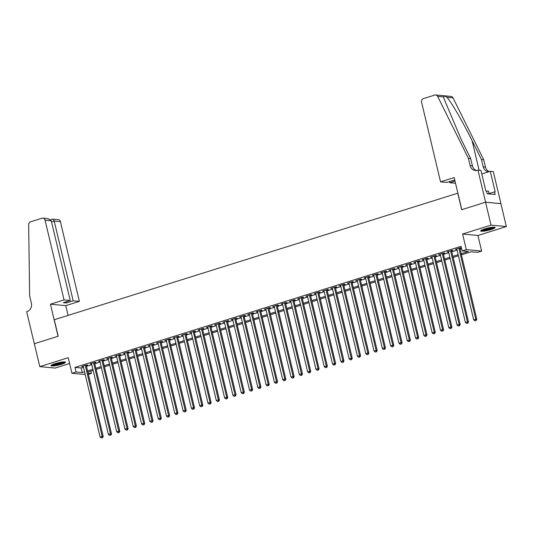 <?xml version="1.0" encoding="UTF-8"?>
<svg xmlns="http://www.w3.org/2000/svg" width="533" height="533" viewBox="0 0 533 533"><rect width="100%" height="100%" fill="white"/><g stroke="black" fill="none" stroke-linecap="round" stroke-linejoin="round"><path stroke-width="0.8" d="M61.482 364.266A7.435 1.146 166.6 0 0 65.486 362.233A7.435 1.146 166.6 0 0 55.019 363.653A7.435 1.146 166.6 0 0 51.015 365.685A7.435 1.146 166.6 0 0 61.482 364.266M491.12 229.53A7.435 1.146 166.6 0 0 495.124 227.498A7.435 1.146 166.6 0 0 484.657 228.917A7.435 1.146 166.6 0 0 480.653 230.949A7.435 1.146 166.6 0 0 491.12 229.53M90.863 371.061L91.423 373.42L88.411 374.366M34.292 343.732L58.077 336.27L50.435 304.203L64.053 299.932L45.058 220.222A2.858 2.572 -84.6 0 0 41.914 218.257L30.581 221.808A2.858 2.572 -84.6 0 0 28.662 224.66L29.641 295.955L31.387 303.284A6.676 6.003 95.4 0 1 27.11 311.519L26.65 311.665L39.788 366.624L55.126 368.063L69.61 363.526M34.332 343.718L58.197 336.23L54.273 319.74L457.754 193.206L461.685 209.696L485.556 202.214L500.893 203.653L506.35 226.558L491.013 225.119L462.577 234.034L466.288 249.611L481.625 251.056L477.475 252.356L471.259 251.769L461.445 254.847M462.577 234.034L477.914 235.479L506.35 226.558M477.914 235.479L481.625 251.056M485.556 202.214L491.013 225.119M86.299 365.498L87.752 365.045L86.719 364.945L81.736 366.511L83.281 366.444M94.601 362.9L96.053 362.44L95.021 362.347L90.037 363.906L91.583 363.846M102.902 360.295L104.355 359.835L103.322 359.742L98.338 361.301L99.884 361.241M111.204 357.69L112.656 357.237L111.624 357.137L106.64 358.696L108.186 358.636M119.505 355.085L120.964 354.632L119.925 354.532L114.941 356.097L116.487 356.031M127.813 352.48L129.266 352.027L128.226 351.927L123.243 353.492L124.795 353.432M136.115 349.881L137.567 349.421L136.528 349.328L131.551 350.887L133.097 350.827M144.416 347.276L145.869 346.816L144.829 346.723L139.853 348.282L141.398 348.222M152.718 344.671L154.17 344.218L153.131 344.118L148.154 345.684L149.7 345.617M161.019 342.066L162.472 341.613L161.439 341.513L156.455 343.079L158.001 343.012M169.321 339.468L170.773 339.008L169.741 338.915L164.757 340.474L166.303 340.414M177.622 336.863L179.075 336.403L178.042 336.31L173.058 337.869L174.604 337.809M185.924 334.258L187.376 333.805L186.343 333.705L181.36 335.264L182.906 335.204M194.225 331.653L195.678 331.2L194.645 331.1L189.661 332.665L191.207 332.599M202.533 329.048L203.986 328.594L202.946 328.495L197.963 330.06L199.509 329.994M210.835 326.449L212.287 325.989L211.248 325.896L206.264 327.455L207.817 327.395M219.136 323.844L220.589 323.384L219.549 323.291L214.572 324.85L216.118 324.79M227.438 321.239L228.89 320.786L227.851 320.686L222.874 322.245L224.42 322.185M235.739 318.634L237.192 318.181L236.152 318.081L231.175 319.647L232.721 319.58M244.041 316.029L245.493 315.576L244.46 315.476L239.477 317.042L241.023 316.982M252.342 313.431L253.795 312.971L252.762 312.878L247.778 314.437L249.324 314.377M260.644 310.826L262.096 310.373L261.063 310.273L256.08 311.832L257.626 311.772M268.945 308.221L270.398 307.768L269.365 307.668L264.381 309.233L265.927 309.167M277.247 305.616L278.706 305.162L277.666 305.063L272.683 306.628L274.228 306.562M285.555 303.017L287.007 302.557L285.968 302.464L280.984 304.023L282.537 303.963M293.856 300.412L295.309 299.952L294.269 299.859L289.292 301.418L290.838 301.358M302.158 297.807L303.61 297.354L302.571 297.254L297.594 298.813L299.14 298.753M310.459 295.202L311.912 294.749L310.872 294.649L305.895 296.215L307.441 296.148M318.761 292.597L320.213 292.144L319.174 292.044L314.197 293.61L315.743 293.543M327.062 289.999L328.515 289.539L327.482 289.446L322.498 291.005L324.044 290.945M335.364 287.394L336.816 286.934L335.783 286.841L330.8 288.4L332.345 288.34M343.665 284.789L345.118 284.336L344.085 284.236L339.101 285.801L340.647 285.735M351.967 282.184L353.419 281.73L352.386 281.631L347.403 283.196L348.948 283.13M360.268 279.578L361.727 279.125L360.688 279.026L355.704 280.591L357.25 280.531M368.576 276.98L370.029 276.52L368.989 276.427L364.006 277.986L365.558 277.926M376.878 274.375L378.33 273.922L377.291 273.822L372.314 275.381L373.86 275.321M385.179 271.77L386.632 271.317L385.592 271.217L380.615 272.783L382.161 272.716M393.481 269.165L394.933 268.712L393.894 268.612L388.917 270.178L390.462 270.111M401.782 266.567L403.234 266.107L402.202 266.014L397.218 267.573L398.764 267.513M410.084 263.962L411.536 263.502L410.503 263.409L405.52 264.968L407.065 264.908M418.385 261.357L419.837 260.904L418.805 260.804L413.821 262.363L415.367 262.303M426.686 258.752L428.139 258.298L427.106 258.199L422.123 259.764L423.668 259.698M434.988 256.146L436.447 255.693L435.408 255.593L430.424 257.159L431.97 257.093M443.296 253.548L444.749 253.088L443.709 252.995L438.726 254.554L440.278 254.494M451.598 250.943L453.05 250.483L452.011 250.39L447.027 251.949L448.579 251.889M461.185 253.748L468.354 251.496L462.138 250.91L461.045 246.333L74.993 367.397L81.209 367.983L83.481 367.27M86.499 366.324L91.783 364.672M94.801 363.726L100.084 362.067M103.102 361.121L108.386 359.462M111.404 358.516L116.687 356.857M119.705 355.911L124.989 354.252M128.007 353.306L133.29 351.653M136.308 350.707L141.591 349.048M144.61 348.102L149.893 346.443M152.911 345.497L158.194 343.838M161.219 342.892L166.503 341.24M169.521 340.287L174.804 338.635M177.822 337.689L183.105 336.03M186.124 335.084L191.407 333.425M194.425 332.479L199.708 330.82M202.727 329.874L208.01 328.221M211.028 327.275L216.311 325.616M219.329 324.67L224.613 323.011M227.631 322.065L232.914 320.406M235.932 319.46L241.222 317.801M244.241 316.855L249.524 315.203M252.542 314.257L257.825 312.598M260.844 311.652L266.127 309.993M269.145 309.047L274.428 307.388M277.446 306.442L282.73 304.789M285.748 303.837L291.031 302.184M294.049 301.238L299.333 299.579M302.351 298.633L307.634 296.974M310.652 296.028L315.936 294.369M318.961 293.423L324.244 291.771M327.262 290.825L332.545 289.166M335.563 288.22L340.847 286.561M343.865 285.615L349.148 283.956M352.166 283.01L357.45 281.351M360.468 280.405L365.751 278.752M368.769 277.806L374.053 276.147M377.071 275.201L382.354 273.542M385.372 272.596L390.656 270.937M393.674 269.991L398.964 268.339M401.982 267.386L407.265 265.734M410.283 264.788L415.567 263.129M418.585 262.183L423.868 260.524M426.886 259.578L432.17 257.919M435.188 256.973L440.471 255.32M443.489 254.374L448.773 252.715M451.791 251.769L457.074 250.11M460.092 249.164L461.605 248.691M459.899 248.338L461.351 247.885L460.312 247.785L455.335 249.351L456.881 249.284M85.207 374.532L71.935 373.28L68.224 357.703L39.788 366.624M71.935 373.28L76.086 371.981L82.302 372.567L84.567 371.854M74.993 367.397L76.086 371.981M462.138 250.91L466.288 249.611M88.112 373.113L91.423 373.42M458.427 255.793L453.143 257.452M450.125 258.398L444.842 260.051M441.824 260.997L436.54 262.656M433.522 263.602L428.239 265.261M425.221 266.207L419.937 267.866M416.919 268.812L411.636 270.471M408.618 271.417L403.334 273.069M400.316 274.015L395.033 275.674M392.015 276.62L386.731 278.279M383.707 279.225L378.423 280.884M375.405 281.83L370.122 283.483M367.104 284.435L361.82 286.088M358.802 287.034L353.519 288.693M350.501 289.639L345.217 291.298M342.199 292.244L336.916 293.903M333.898 294.849L328.614 296.501M325.596 297.447L320.313 299.106M317.295 300.052L312.012 301.711M308.993 302.657L303.703 304.316M300.685 305.262L295.402 306.921M292.384 307.867L287.1 309.52M284.082 310.466L278.799 312.125M275.781 313.071L270.498 314.73M267.479 315.676L262.196 317.335M259.178 318.281L253.895 319.933M250.876 320.879L245.593 322.538M242.575 323.484L237.292 325.143M234.273 326.089L228.99 327.748M225.965 328.694L220.682 330.353M217.664 331.299L212.381 332.952M209.362 333.898L204.079 335.557M201.061 336.503L195.778 338.162M192.759 339.108L187.476 340.767M184.458 341.713L179.175 343.365M176.156 344.318L170.873 345.97M167.855 346.916L162.572 348.575M159.554 349.521L154.27 351.18M151.252 352.126L145.962 353.785M142.944 354.731L137.661 356.384M134.642 357.33L129.359 358.989M126.341 359.935L121.058 361.594M118.04 362.54L112.756 364.199M109.738 365.145L104.455 366.804M101.437 367.75L96.153 369.402M93.135 370.348L87.852 372.007M87.585 370.908L92.869 369.249M95.893 368.303L101.177 366.644M104.195 365.698L109.478 364.046M112.496 363.1L117.78 361.441M120.798 360.495L126.081 358.836M129.099 357.89L134.383 356.231M137.401 355.284L142.684 353.626M145.702 352.679L150.986 351.027M154.004 350.081L159.287 348.422M162.305 347.476L167.589 345.817M170.607 344.871L175.897 343.212M178.915 342.266L184.198 340.614M187.216 339.661L192.5 338.009M195.518 337.063L200.801 335.404M203.819 334.457L209.103 332.799M212.121 331.852L217.404 330.194M220.422 329.247L225.706 327.595M228.724 326.649L234.007 324.99M237.025 324.044L242.308 322.385M245.327 321.439L250.61 319.78M253.628 318.834L258.918 317.175M261.936 316.229L267.22 314.577M270.238 313.631L275.521 311.972M278.539 311.025L283.822 309.367M286.841 308.42L292.124 306.761M295.142 305.815L300.425 304.163M303.444 303.21L308.727 301.558M311.745 300.612L317.028 298.953M320.047 298.007L325.33 296.348M328.348 295.402L333.631 293.743M336.656 292.797L341.939 291.145M344.958 290.199L350.241 288.54M353.259 287.593L358.542 285.935M361.561 284.988L366.844 283.329M369.862 282.383L375.145 280.731M378.163 279.778L383.447 278.126M386.465 277.18L391.748 275.521M394.766 274.575L400.05 272.916M403.068 271.97L408.351 270.311M411.369 269.365L416.659 267.713M419.678 266.767L424.961 265.108M427.979 264.161L433.262 262.502M436.28 261.556L441.564 259.897M444.582 258.951L449.865 257.292M452.883 256.346L458.167 254.694M81.209 367.983L82.302 372.567M456.275 249.051L456.368 249.444M447.973 251.656L448.066 252.049M439.672 254.261L439.765 254.654M431.37 256.859L431.464 257.259M423.069 259.464L423.162 259.857M414.767 262.069L414.861 262.463M406.459 264.674L406.559 265.068M398.158 267.28L398.251 267.673M389.856 269.878L389.949 270.271M381.555 272.483L381.648 272.876M373.253 275.088L373.347 275.481M364.952 277.693L365.045 278.086M356.65 280.298L356.744 280.691M348.349 282.896L348.442 283.289M340.047 285.501L340.141 285.895M331.746 288.106L331.839 288.5M323.438 290.712L323.531 291.105M315.136 293.31L315.23 293.703M306.835 295.915L306.928 296.308M298.533 298.52L298.627 298.913M290.232 301.125L290.325 301.518M281.93 303.73L282.024 304.123M273.629 306.328L273.722 306.722M265.327 308.933L265.421 309.327M257.026 311.538L257.119 311.932M248.718 314.144L248.818 314.537M240.416 316.749L240.51 317.142M232.115 319.347L232.208 319.74M223.813 321.952L223.907 322.345M215.512 324.557L215.605 324.95M207.21 327.162L207.304 327.555M198.909 329.76L199.002 330.154M190.607 332.365L190.701 332.759M182.306 334.971L182.399 335.364M174.005 337.576L174.098 337.969M165.696 340.181L165.796 340.574M157.395 342.779L157.488 343.172M149.093 345.384L149.187 345.777M140.792 347.989L140.885 348.382M132.49 350.594L132.584 350.987M124.189 353.199L124.282 353.592M115.888 355.797L115.981 356.191M107.586 358.403L107.679 358.796M99.285 361.008L99.378 361.401M90.983 363.613L91.076 364.006M82.675 366.211L82.768 366.604M458.86 248.238L475.756 319.154L473.677 319.807L456.788 248.891M459.806 247.945L476.795 319.254L475.756 319.154L475.729 320.573L474.896 320.833L475.729 320.573M476.142 320.613L476.795 319.254M473.677 319.807L474.896 320.833M493.931 227.171A6.436 0.993 -13.4 0 1 492.938 227.838A6.436 0.993 -13.4 0 1 486.502 229.77A6.436 0.993 -13.4 0 1 481.565 230.116M482.545 229.67A5.956 0.919 166.6 0 0 492.445 227.431A5.956 0.919 166.6 0 0 492.858 227.211M480.993 230.469A7.389 1.139 166.6 0 0 486.922 229.836A7.389 1.139 166.6 0 0 493.711 227.744A7.389 1.139 166.6 0 0 494.604 227.225M489.114 193.932L488.428 191.047L486.582 191.274M64.293 361.907A6.436 0.993 -13.4 0 1 63.3 362.573A6.436 0.993 -13.4 0 1 56.864 364.512A6.436 0.993 -13.4 0 1 51.934 364.852M52.907 364.405A5.956 0.919 166.6 0 0 62.807 362.167A5.956 0.919 166.6 0 0 63.22 361.947M51.355 365.205A7.389 1.139 166.6 0 0 57.284 364.579A7.389 1.139 166.6 0 0 64.073 362.48A7.389 1.139 166.6 0 0 64.966 361.96M440.558 181.86L421.563 102.149A2.858 2.572 -84.6 0 1 423.402 98.618L434.735 95.067A2.858 2.572 -84.6 0 1 437.646 96.4L468.414 158.354L470.159 165.683A6.676 6.003 -84.6 0 0 475.349 170.507A6.676 6.003 -84.6 0 0 477.501 170.274L477.954 170.134L485.596 202.2L461.811 209.656L454.169 177.589L440.558 181.86L446.754 182.446L453.643 180.281L454.836 180.394M435.654 94.967L450.998 96.406A2.858 2.572 95.4 0 1 452.99 97.839L483.751 159.793L481.486 159.58L472.051 140.585C463.144 122.437 451.278 101.983 446.92 97.273C444.862 95.86 443.796 95.76 443.716 96.966L444.076 98.905L461.252 139.566L470.686 158.567L472.431 165.896A6.676 6.003 -84.6 0 0 476.495 170.487M470.686 158.567L468.414 158.354M483.751 159.793L485.496 167.129A6.676 6.003 -84.6 0 0 489.261 171.613M488.808 171.759A6.676 6.003 -84.6 0 1 488.415 171.733A6.676 6.003 -84.6 0 1 483.231 166.909L481.486 159.58M485.596 202.2L500.933 203.639L493.298 171.573L490.287 171.293L495.177 191.813L489.008 193.479M477.954 170.134L480.959 170.413L485.849 190.934L486.516 191.001L487.169 193.746L495.17 194.498L494.517 191.753M455.522 183.265L449.699 182.719L454.995 181.06M449.699 182.719L449.432 181.606M490.287 171.293L481.805 173.951M64.053 299.932L70.249 300.519L63.36 302.677L66.299 302.957L73.194 300.792L79.39 301.378L60.402 221.668L54.199 221.082L51.528 221.921M73.194 300.792L54.199 221.082C53.726 219.483 53.093 218.863 52.301 219.23L58.177 219.596A2.858 2.572 95.4 0 1 60.402 221.668M68.097 315.403L65.772 305.649L79.39 301.378M50.435 304.203L65.772 305.649M70.249 300.519L51.261 220.802L45.058 220.222M66.299 302.957L66.039 301.838M42.84 218.157L48.23 218.663L51.261 220.802M450.558 250.843L467.454 321.759L465.376 322.412L448.486 251.496M451.504 250.55L468.487 321.859L467.454 321.759L467.428 323.178L466.595 323.438L467.428 323.178M467.841 323.218L468.487 321.859M465.376 322.412L466.595 323.438M442.257 253.448L459.153 324.364L457.074 325.017L440.178 254.101M443.196 253.155L460.186 324.464L459.153 324.364L459.126 325.776L458.293 326.043L459.126 325.776M459.539 325.816L460.186 324.464M457.074 325.017L458.293 326.043M433.955 256.053L450.851 326.969L448.773 327.615L431.877 256.699M434.895 255.753L451.884 327.062L450.851 326.969L450.818 328.381L449.992 328.641L450.818 328.381M451.238 328.421L451.884 327.062M448.773 327.615L449.992 328.641M425.654 258.658L442.55 329.574L440.471 330.22L423.575 259.305M426.593 258.358L443.583 329.667L442.55 329.574L442.517 330.986L441.69 331.246L442.517 330.986M442.936 331.026L443.583 329.667M440.471 330.22L441.69 331.246M417.352 261.257L434.242 332.172L432.17 332.825L415.274 261.91M418.292 260.963L435.281 332.272L434.242 332.172L434.215 333.591L433.389 333.851L434.215 333.591M434.628 333.631L435.281 332.272M432.17 332.825L433.389 333.851M409.051 263.862L425.94 334.777L423.868 335.43L406.972 264.515M409.99 263.569L426.98 334.877L425.94 334.777L425.914 336.196L425.087 336.456L425.914 336.196M426.327 336.23L426.98 334.877M423.868 335.43L425.087 336.456M400.743 266.467L417.639 337.382L415.567 338.035L398.671 267.12M401.689 266.174L418.678 337.482L417.639 337.382L417.612 338.795L416.779 339.055L417.612 338.795M418.025 338.835L418.678 337.482M415.567 338.035L416.779 339.055M392.441 269.072L409.337 339.987L407.265 340.634L390.369 269.718M393.387 268.772L410.377 340.081L409.337 339.987L409.311 341.4L408.478 341.66L409.311 341.4M409.724 341.44L410.377 340.081M407.265 340.634L408.478 341.66M384.14 271.67L401.036 342.592L398.957 343.239L382.068 272.323M385.086 271.377L402.075 342.686L401.036 342.592L401.009 344.005L400.176 344.265L401.009 344.005M401.422 344.045L402.075 342.686M398.957 343.239L400.176 344.265M375.838 274.275L392.734 345.191L390.656 345.844L373.766 274.928M376.784 273.982L393.767 345.291L392.734 345.191L392.708 346.61L391.875 346.87L392.708 346.61M393.121 346.65L393.767 345.291M390.656 345.844L391.875 346.87M367.537 276.88L384.433 347.796L382.354 348.449L365.465 277.533M368.483 276.587L385.466 347.896L384.433 347.796L384.406 349.215L383.573 349.475L384.406 349.215M384.819 349.248L385.466 347.896M382.354 348.449L383.573 349.475M359.235 279.485L376.131 350.401L374.053 351.054L357.157 280.138M360.175 279.185L377.164 350.494L376.131 350.401L376.098 351.813L375.272 352.073L376.098 351.813M376.518 351.853L377.164 350.494M374.053 351.054L375.272 352.073M350.934 282.09L367.83 353.006L365.751 353.652L348.855 282.737M351.873 281.79L368.863 353.099L367.83 353.006L367.797 354.418L366.97 354.678L367.797 354.418M368.216 354.458L368.863 353.099M365.751 353.652L366.97 354.678M342.632 284.689L359.522 355.604L357.45 356.257L340.554 285.342M343.572 284.395L360.561 355.704L359.522 355.604L359.495 357.023L358.669 357.283L359.495 357.023M359.915 357.063L360.561 355.704M357.45 356.257L358.669 357.283M334.331 287.294L351.22 358.209L349.148 358.862L332.252 287.947M335.27 287.001L352.26 358.309L351.22 358.209L351.194 359.628L350.368 359.888L351.194 359.628M351.607 359.668L352.26 358.309M349.148 358.862L350.368 359.888M326.029 289.899L342.919 360.814L340.847 361.467L323.951 290.552M326.969 289.606L343.958 360.914L342.919 360.814L342.892 362.227L342.059 362.493L342.892 362.227M343.305 362.267L343.958 360.914M340.847 361.467L342.059 362.493M317.721 292.504L334.617 363.419L332.545 364.066L315.649 293.15M318.667 292.204L335.657 363.513L334.617 363.419L334.591 364.832L333.758 365.092L334.591 364.832M335.004 364.872L335.657 363.513M332.545 364.066L333.758 365.092M309.42 295.109L326.316 366.024L324.244 366.671L307.348 295.755M310.366 294.809L327.355 366.118L326.316 366.024L326.289 367.437L325.456 367.697L326.289 367.437M326.702 367.477L327.355 366.118M324.244 366.671L325.456 367.697M301.118 297.707L318.014 368.623L315.936 369.276L299.046 298.36M302.064 297.414L319.054 368.723L318.014 368.623L317.988 370.042L317.155 370.302L317.988 370.042M318.401 370.082L319.054 368.723M315.936 369.276L317.155 370.302M292.817 300.312L309.713 371.228L307.634 371.881L290.745 300.965M293.763 300.019L310.746 371.328L309.713 371.228L309.686 372.647L308.854 372.907L309.686 372.647M310.099 372.68L310.746 371.328M307.634 371.881L308.854 372.907M284.515 302.917L301.411 373.833L299.333 374.486L282.437 303.57M285.461 302.624L302.444 373.933L301.411 373.833L301.385 375.245L300.552 375.505L301.385 375.245M301.798 375.285L302.444 373.933M299.333 374.486L300.552 375.505M276.214 305.522L293.11 376.438L291.031 377.084L274.135 306.169M277.153 305.222L294.143 376.531L293.11 376.438L293.077 377.85L292.251 378.11L293.077 377.85M293.496 377.89L294.143 376.531M291.031 377.084L292.251 378.11M267.912 308.121L284.809 379.036L282.73 379.689L265.834 308.774M268.852 307.827L285.841 379.136L284.809 379.036L284.775 380.455L283.949 380.715L284.775 380.455M285.195 380.495L285.841 379.136M282.73 379.689L283.949 380.715M259.611 310.726L276.5 381.641L274.428 382.294L257.532 311.379M260.55 310.433L277.54 381.741L276.5 381.641L276.474 383.06L275.648 383.32L276.474 383.06M276.887 383.1L277.54 381.741M274.428 382.294L275.648 383.32M251.309 313.331L268.199 384.246L266.127 384.899L249.231 313.984M252.249 313.038L269.238 384.346L268.199 384.246L268.172 385.665L267.346 385.925L268.172 385.665M268.585 385.699L269.238 384.346M266.127 384.899L267.346 385.925M243.001 315.936L259.897 386.851L257.825 387.504L240.929 316.589M243.947 315.636L260.937 386.945L259.897 386.851L259.871 388.264L259.038 388.524L259.871 388.264M260.284 388.304L260.937 386.945M257.825 387.504L259.038 388.524M234.7 318.541L251.596 389.456L249.524 390.103L232.628 319.187M235.646 318.241L252.635 389.55L251.596 389.456L251.569 390.869L250.737 391.129L251.569 390.869M251.982 390.909L252.635 389.55M249.524 390.103L250.737 391.129M226.398 321.139L243.295 392.055L241.222 392.708L224.326 321.792M227.344 320.846L244.334 392.155L243.295 392.055L243.268 393.474L242.435 393.734L243.268 393.474M243.681 393.514L244.334 392.155M241.222 392.708L242.435 393.734M218.097 323.744L234.993 394.66L232.914 395.313L216.025 324.397M219.043 323.451L236.026 394.76L234.993 394.66L234.966 396.079L234.134 396.339L234.966 396.079M235.379 396.119L236.026 394.76M232.914 395.313L234.134 396.339M209.795 326.349L226.692 397.265L224.613 397.918L207.723 327.002M210.742 326.056L227.724 397.365L226.692 397.265L226.665 398.677L225.832 398.944L226.665 398.677M227.078 398.717L227.724 397.365M224.613 397.918L225.832 398.944M201.494 328.954L218.39 399.87L216.311 400.516L199.415 329.601M202.433 328.654L219.423 399.963L218.39 399.87L218.363 401.282L217.531 401.542L218.363 401.282M218.777 401.322L219.423 399.963M216.311 400.516L217.531 401.542M193.193 331.559L210.089 402.475L208.01 403.121L191.114 332.206M194.132 331.26L211.121 402.568L210.089 402.475L210.055 403.887L209.229 404.147L210.055 403.887M210.475 403.927L211.121 402.568M208.01 403.121L209.229 404.147M184.891 334.158L201.787 405.073L199.708 405.726L182.812 334.811M185.83 333.865L202.82 405.173L201.787 405.073L201.754 406.492L200.928 406.752L201.754 406.492M202.174 406.532L202.82 405.173M199.708 405.726L200.928 406.752M176.59 336.763L193.479 407.678L191.407 408.331L174.511 337.416M177.529 336.47L194.518 407.778L193.479 407.678L193.452 409.097L192.626 409.357L193.452 409.097M193.865 409.131L194.518 407.778M191.407 408.331L192.626 409.357M168.288 339.368L185.178 410.283L183.105 410.936L166.209 340.021M169.227 339.075L186.217 410.383L185.178 410.283L185.151 411.696L184.318 411.956L185.151 411.696M185.564 411.736L186.217 410.383M183.105 410.936L184.318 411.956M159.98 341.973L176.876 412.888L174.804 413.535L157.908 342.619M160.926 341.673L177.915 412.982L176.876 412.888L176.849 414.301L176.017 414.561L176.849 414.301M177.262 414.341L177.915 412.982M174.804 413.535L176.017 414.561M151.678 344.571L168.575 415.487L166.503 416.14L149.606 345.224M152.625 344.278L169.614 415.587L168.575 415.487L168.548 416.906L167.715 417.166L168.548 416.906M168.961 416.946L169.614 415.587M166.503 416.14L167.715 417.166M143.377 347.176L160.273 418.092L158.194 418.745L141.305 347.829M144.323 346.883L161.312 418.192L160.273 418.092L160.246 419.511L159.414 419.771L160.246 419.511M160.66 419.551L161.312 418.192M158.194 418.745L159.414 419.771M135.076 349.781L151.972 420.697L149.893 421.35L133.003 350.434M136.022 349.488L153.004 420.797L151.972 420.697L151.945 422.116L151.112 422.376L151.945 422.116M152.358 422.149L153.004 420.797M149.893 421.35L151.112 422.376M126.774 352.386L143.67 423.302L141.591 423.955L124.695 353.039M127.72 352.086L144.703 423.395L143.67 423.302L143.643 424.714L142.811 424.974L143.643 424.714M144.057 424.754L144.703 423.395M141.591 423.955L142.811 424.974M118.473 354.991L135.369 425.907L133.29 426.553L116.394 355.638M119.412 354.692L136.401 426L135.369 425.907L135.335 427.319L134.509 427.579L135.335 427.319M135.755 427.359L136.401 426M133.29 426.553L134.509 427.579M110.171 357.59L127.067 428.505L124.989 429.158L108.092 358.243M111.111 357.297L128.1 428.605L127.067 428.505L127.034 429.924L126.208 430.184L127.034 429.924M127.454 429.964L128.1 428.605M124.989 429.158L126.208 430.184M101.87 360.195L118.759 431.11L116.687 431.763L99.791 360.848M102.809 359.902L119.798 431.21L118.759 431.11L118.732 432.53L117.906 432.789L118.732 432.53M119.145 432.569L119.798 431.21M116.687 431.763L117.906 432.789M93.568 362.8L110.458 433.715L108.386 434.368L91.489 363.453M94.508 362.507L111.497 433.815L110.458 433.715L110.431 435.128L109.605 435.394L110.431 435.128M110.844 435.168L111.497 433.815M108.386 434.368L109.605 435.394M85.267 365.405L102.156 436.32L100.084 436.967L83.188 366.051M86.206 365.105L103.195 436.414L102.156 436.32L102.129 437.733L101.297 437.993L102.129 437.733M102.543 437.773L103.195 436.414M100.084 436.967L101.297 437.993M472.431 165.896L470.159 165.683M483.231 166.909L485.496 167.129M452.99 97.839L446.92 97.273M443.716 96.966L437.646 96.4M472.051 140.585L479.114 170.24M52.52 219.116L50.635 219.709"/></g></svg>

